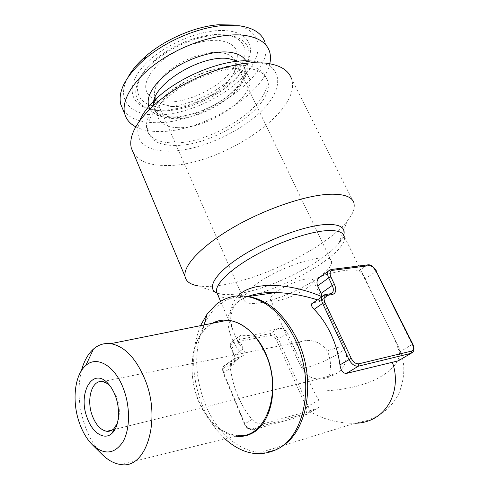 <?xml version="1.0" encoding="UTF-8"?>
<svg xmlns="http://www.w3.org/2000/svg" width="489" height="489" viewBox="0 0 489 489"><rect width="100%" height="100%" fill="white"/><g stroke="black" fill="none" stroke-linecap="round" stroke-linejoin="round"><path stroke-width="0.37" stroke-dasharray="2.44 1.83" d="M171.987 106.468C189.047 107.525 214.384 96.663 227.171 82.818L234.476 72.176C236.089 68.338 236.401 64.866 235.423 61.773C233.638 56.669 228.699 53.619 220.6 52.616C203.302 50.306 174.139 62.788 161.767 77.812C155.814 84.939 153.522 91.211 154.897 96.62C155.795 99.75 157.892 102.177 161.181 103.894L171.987 106.468M165.533 101.926C190.025 103.79 227.996 83.148 235.722 63.277C240.331 50.844 235.123 43.295 220.087 40.618C202.825 38.423 175.49 48.435 159.512 62.947C143.491 79.224 141.413 91.229 153.271 98.955C156.608 100.667 160.692 101.657 165.533 101.926M225.258 34.805L214.61 34.56C195.062 35.642 169.604 46.657 154.017 60.777C128.094 83.411 134.414 106.486 161.107 106.902C183.925 108.014 216.303 94.139 233.51 75.874C250.998 57.684 248.877 37.781 225.258 34.805M228.106 35.232L216.927 34.976C196.37 36.125 169.53 47.739 153.13 62.58C126.376 85.948 132.336 109.713 159.322 110.667L160.643 110.746C185.038 112.109 220.625 96.431 237.978 76.632C255.142 58.124 252.397 38.008 228.106 35.232M158.228 110.129C183.748 111.559 220.796 95.239 238.938 74.53C256.872 55.171 254.121 33.973 228.687 30.954C203.265 27.25 160.722 45.251 142.305 67.537C123.521 89.768 132.323 108.656 156.853 110.049L158.228 110.129M128.02 77.213C116.119 98.827 129.206 114.371 153.888 115.007C182.25 116.131 221.774 99.181 243.284 76.7C265.117 54.322 263.473 29.126 233.974 25.012M122.971 109.609C128.43 117.733 138.436 122.061 152.984 122.598C201.59 125.887 277.074 74.261 264.818 41.889L269.378 51.039M135.765 126.822C141.419 129.726 148.442 131.284 156.835 131.498C198.742 133.479 263.1 96.009 269.781 63.704M177.214 127.623C207.678 129.609 256.468 96.791 249.145 77.714C247.251 72.231 241.81 68.998 232.825 68.02C202.654 63.815 150.367 99.053 158.033 117.146C160.147 123.717 166.541 127.207 177.214 127.623M172.434 142.886C212.177 144.811 275.558 102.556 266.23 77.733C263.846 70.868 256.957 66.791 245.576 65.489C227.147 63.643 198.711 72.207 177.238 86.37C155.722 100.532 143.968 118.118 146.908 129.365C149.677 138.057 158.185 142.568 172.434 142.886M173.54 145.416C213.277 147.238 276.762 105.019 267.501 80.318C265.136 73.491 258.259 69.444 246.878 68.179C228.455 66.376 199.989 74.97 178.479 89.126C156.926 103.283 145.123 120.82 148.045 132.012C150.789 140.661 159.286 145.129 173.54 145.416M109.811 385.625L116.626 396.799C119.927 406.414 120.196 415.173 117.439 423.077M328.565 376.298L318.975 378.804C314.629 378.969 310.717 377.746 307.239 375.142L301.291 367.532L296.175 356.664C292.373 347.129 295.931 341.707 306.86 340.399C315.35 340.32 322.117 343.81 327.153 350.876C332.624 361.463 330.02 374.525 328.565 376.298C327.135 377.239 327.129 377.557 328.553 377.264C331.756 376.518 337.269 373.144 333.816 374.036L328.565 376.298M81.455 370.607C77.28 388.089 78.466 406.518 85.007 425.895C89.145 437.417 94.713 446.793 101.718 454.036M212.813 323.192C192.599 333.419 186.022 370.644 198.271 399.849C207.574 421.451 220.747 433.364 237.788 435.595L121.083 464.55M235.539 436.151C225.9 434.574 217.195 429.079 209.42 419.678C189.726 396.347 186.046 353.498 201.957 332.777L208.675 325.802L212.593 323.235M224.909 438.792L217.177 430.546C211.016 422.948 205.961 414.275 202.018 404.537C191.382 376.304 190.881 350.014 200.521 325.656M275.441 292.587C271.872 295.374 270.172 297.563 270.344 299.14C270.723 300.778 273.106 301.279 277.495 300.643C287.758 298.602 297.709 294.317 307.337 287.795C311.475 284.739 313.449 282.324 313.266 280.564C312.911 279.042 310.711 278.534 306.664 279.036C298.4 280.02 283.375 286.487 275.784 292.324L275.57 292.489M263.027 302.22C251.346 304.543 244.94 303.651 243.822 299.549C243.436 296.218 246.927 291.621 254.292 285.772C277.856 266.493 331.811 250.038 331.573 261.578C332.019 265.448 327.856 270.631 319.085 277.122C304.684 287.776 280.093 298.779 263.064 302.214M139.499 121.003C133.65 140.38 143.155 150.459 168.02 151.229C197.226 151.382 238.357 133.729 261.303 111.223C284.574 88.815 283.956 64.23 253.644 61.046M133.534 153.326C139.292 161.517 150.196 165.575 166.248 165.496C219.219 166.773 303.351 111.51 291.413 78.552L354.067 203.21C355.246 208.106 352.948 214.09 347.166 221.162C325.57 248.137 259.225 280.759 217.923 285.643C209.989 286.664 203.271 286.719 197.776 285.808L216.401 292.453M330.002 269.8L322.343 275.717C331.035 273.045 338.577 271.291 344.977 270.46C351.316 269.659 356.029 269.787 359.115 270.851C360.741 271.78 362.667 274.531 364.886 279.097L398.614 347.068C399.586 349.397 399.819 349.549 402.044 356.884C405.161 367.153 404.189 379.183 399.128 392.973C395.613 400.094 390.974 406.035 385.21 410.803C381.83 413.688 375.852 416.928 367.263 420.516L354.873 423.272C337.936 423.37 322.661 419.275 309.048 410.998L263.192 423.859C259.115 424.421 255.38 422.93 251.988 419.391C246.23 412.41 241.487 404.489 237.764 395.625C234.066 386.762 231.597 377.557 230.362 368.021C230.038 364.886 230.716 362.202 232.409 359.965L235.264 358.076L240.851 356.933L243.07 355.705L243.583 355.136L244.341 351.554C239.396 344.751 235.576 337.575 232.88 330.02L232.874 330.008C228.039 316.524 229.775 305.13 238.088 295.814M321.799 296.615L321.065 300.515L319.128 301.744L313.492 302.648L324.672 294.726L331.035 293.669M320.808 300.924L317.3 299.806M247.758 296.45C235.178 301.542 228.552 309.439 227.886 320.161C228.094 332.624 233.155 344.47 243.07 355.705M217.617 294.396C220.912 298.101 228.375 299.134 239.995 297.495C279.36 292.752 349.195 253.057 344.256 236.48L398.614 347.068C402.435 358.48 394.874 369.262 375.937 379.403C357.117 388.303 332.092 391.548 313.559 390.943L287.453 332.893C284.922 329.036 281.517 327.679 277.239 328.816L256.114 334.378C249.781 335.546 244.616 335.925 240.625 335.509L239.286 336.273C238.913 337.355 239.274 339.201 240.368 341.805L244.341 351.554M395.375 341.151L399.495 352.141C400.424 355.705 400.399 358.345 399.421 360.051L398.242 360.845M309.048 410.998L316.933 408.529L318.938 407.258C320.539 405.277 320.478 402.912 318.761 400.155L313.559 390.943M149.854 109.096C153.357 114.353 159.903 117.189 169.494 117.611C204.231 120.318 258.974 81.125 245.82 60.728M153.546 104.053L153.956 107.788C156.125 114.475 162.544 118.069 173.216 118.582C203.693 120.844 252.19 87.928 244.696 68.521C243.675 65.44 241.45 63.002 238.021 61.198M301.291 367.532C302.324 367.979 304.402 367.838 307.526 367.123C320.423 364.378 345.784 351.249 344.818 347.697C344.659 346.567 342.575 346.42 338.565 347.263L327.153 350.876M282.446 445.876C275.912 450.118 268.913 452.233 261.444 452.215C238.858 452.301 216.077 431.494 205.007 403.627C194.353 375.381 193.974 349.164 203.87 324.983M343.73 235.123L338.791 243.363C322.312 263.602 268.822 289.8 236.737 293.889C230.576 294.745 225.435 294.849 221.315 294.201L217.03 293.033M204.469 323.694C214.219 304.097 228.754 295.038 248.07 296.523L248.1 296.517M364.886 279.097L375.876 271.462L412.239 344.562C413.761 347.85 413.908 350.424 412.673 352.288L399.427 360.057M399.495 352.141L412.783 344.073M359.115 270.851L367.355 265.02C370.601 265.056 373.443 267.208 375.876 271.462L376.347 270.869M330.802 269.555L367.587 264.891M319.128 301.744L330.491 293.755M324.201 294.83L324.824 294.635M304.855 413.859L251.994 428.78C249.121 429.189 246.792 427.63 245.013 424.104L223.754 373.193C222.593 369.678 223.302 367.465 225.887 366.548L231.468 365.369C235.27 363.999 236.291 360.76 234.537 355.637L231.603 348.736C230.453 345.344 231.132 343.241 233.632 342.416L270.197 335.521C272.77 335.375 274.879 336.866 276.523 339.989L306.377 407.203C307.63 410.619 307.123 412.838 304.855 413.859L306.041 414.8L308.088 413.633C309.47 411.805 309.543 409.379 308.314 406.365L278.412 339.177C276.352 335.277 273.718 333.412 270.503 333.584L233.931 340.411L231.499 341.97C230.423 343.669 230.392 345.778 231.395 348.309L234.329 355.222C235.362 357.826 235.307 360.014 234.17 361.774L231.768 363.339L226.187 364.507L223.711 366.133C222.556 367.93 222.489 370.155 223.522 372.814L244.824 423.829C247.055 428.248 249.971 430.204 253.565 429.69L306.426 414.69L316.933 408.529M306.377 407.203L318.761 400.155M231.603 348.736L231.083 348.669L231.395 348.309L240.368 341.805M234.537 355.637L234.017 355.582L234.329 355.222L243.363 348.785M233.632 342.416L233.931 340.411L240.625 335.509M276.523 339.989L278.412 339.177L287.453 332.893M270.197 335.521L270.503 333.584L277.239 328.816M251.988 419.391L244.482 424.128C246.352 428.248 249.249 430.137 253.18 429.794L263.192 423.859M245.013 424.104L244.482 424.128L223.21 373.156L230.362 368.021M225.887 366.548L226.187 364.507L235.264 358.076M231.468 365.369L231.768 363.339L240.851 356.933M232.409 359.965L223.711 366.133C221.859 367.263 222.868 373.639 223.21 373.156L223.754 373.193M318.944 407.27L306.041 414.8L253.18 429.794L251.994 428.78M234.476 72.176L235.722 63.277M154.017 60.777L153.13 62.58M214.61 34.56L216.927 34.976M237.978 76.632L238.938 74.53M249.145 77.714L244.696 68.521C245.044 74.505 245.692 79.395 230.478 93.821C214.75 107.494 188.888 117.537 171.45 116.877C164.182 116.492 159.127 114.848 156.272 111.957L153.956 107.788L158.033 117.146M266.23 77.733L267.501 80.318M112.378 429.929L318.975 378.804M209.42 419.678L217.177 430.546M201.957 332.777L204.127 324.934M307.239 375.142C311.493 378.297 316.542 379.556 322.398 378.92C332.294 376.487 338.761 373.089 341.793 368.718C343.938 366.884 345.509 362.826 346.493 356.542C346.273 352.098 345.717 349.152 344.818 347.697L313.266 280.564M270.344 299.14L296.175 356.664M331.573 261.578L235.423 61.773M278.467 448.541C272.819 451.396 267.147 452.618 261.444 452.215L354.873 423.272M216.853 292.611L221.315 294.201L217.043 293.058M344.256 236.48L338.791 243.363L347.166 221.162M276.004 292.501C264.72 292.379 255.527 293.571 248.418 296.083C244.573 297.208 240.502 299.794 236.211 303.852C229.353 311.505 230.356 323.125 232.88 330.02L220.582 301.316M321.071 300.521L330.784 293.669M243.583 355.142L234.17 361.774C235.038 359.818 234.989 357.752 234.017 355.582L231.083 348.669C230.698 348.901 229.769 343.131 231.499 341.97L239.286 336.273M248.577 296.615L248.07 296.523M243.822 299.549L154.897 96.62M102.543 381.603L306.86 340.399M110.349 386.182L109.285 384.959M146.908 129.365L148.045 132.012M159.322 110.667L156.853 110.049M161.181 103.894L153.271 98.955"/><path stroke-width="0.73" d="M233.974 25.012L218.253 24.762C194.763 26.577 164.958 39.481 145.954 56.046C137.855 63.069 131.877 70.129 128.02 77.213M264.818 41.889C261.694 33.283 253.363 27.928 239.806 25.819L222.807 25.556C197.354 27.537 164.854 41.602 144.237 59.554C125.667 76.321 117.825 91.223 120.716 104.249L122.971 109.609M269.781 63.704C270.833 59.114 270.698 54.89 269.378 51.039C266.334 42.574 258.039 37.347 244.494 35.367C222.11 32.402 187.293 42.476 161.138 59.964C134.921 77.445 120.954 99.444 124.683 113.656C126.199 119.365 129.897 123.754 135.765 126.822M115.38 395.943C120.575 409.434 119.096 426.659 112.317 433.016C104.744 440.974 92.348 433.065 87.183 417.857C77.421 393.089 92.776 366.255 108.069 383.572C111.04 386.768 113.472 390.888 115.38 395.943M117.439 423.077L113.992 428.602C111.877 430.675 109.481 431.573 106.81 431.304C100.71 430.173 95.868 424.953 92.28 415.656C86.07 399.525 91.865 379.55 102.543 381.603L106.223 382.881L109.811 385.625M101.718 454.036L102.494 454.807C108.442 460.559 114.64 463.804 121.083 464.55C146.321 469.336 161.602 419.806 145.092 379.776C136.089 358.278 124.634 346.236 110.734 343.663C104.285 342.856 98.521 344.659 93.442 349.079C87.947 354.018 83.949 361.2 81.455 370.607M237.788 435.595C265.674 439.189 283.119 391.316 265.435 353.62C255.778 333.364 243.271 322.208 227.917 320.161C222.519 319.696 217.489 320.705 212.813 323.192M123.583 389.042C115.092 365.686 96.828 355.234 85.795 365.521C74.414 374.91 71.675 401.756 79.542 423.303C82.782 432.343 87.134 439.574 92.598 444.996C104.279 455.222 114.371 454.208 122.867 441.952C130.074 429.654 130.429 407.141 123.583 389.042M212.593 323.235C230.276 313.137 255.881 327.679 267.214 357.049C278.785 386.292 271.902 421.909 253.449 432.533C247.856 435.833 241.89 437.038 235.539 436.151M200.521 325.656L207.165 313.932L216.266 304.323C231.01 293.058 247.611 292.978 266.065 304.091C278.192 312.178 288.082 324.451 295.735 340.919C314.763 380.943 305.423 434.348 278.467 448.541L277.874 448.884C259.959 457.673 242.306 454.312 224.909 438.792M291.413 78.552C288.394 69.951 279.622 64.786 265.099 63.05L254.182 62.751C222.874 63.423 176.871 83.326 152.152 106.902C135.759 122.757 128.79 136.407 131.248 147.861L133.534 153.326M197.776 285.808C190.203 284.519 185.948 281.371 185.001 276.371C183.1 265.545 201.902 245.502 233.846 227.098C265.716 208.699 306.028 195.093 329.941 194.231C344.219 193.864 352.257 196.859 354.067 203.21M313.211 302.703L311.511 303.907C311.114 305.338 311.982 307.147 314.121 309.348C320.802 316.212 326.414 324.47 330.961 334.128C335.472 343.828 338.461 354.085 339.947 364.898C340.815 370.589 342.985 373.425 346.456 373.407L398.242 360.845L411.084 353.315L358.394 366.175C354.739 366.512 351.573 364.238 348.889 359.354L322.624 303.4C321.34 300.497 321.218 298.131 322.257 296.291L324.201 294.83M317.3 299.806C303.822 295.527 290.063 293.094 276.028 292.501C265.27 292.202 255.851 293.516 247.758 296.45M253.644 61.046L244.127 60.77C216.884 61.333 177.507 78.374 156.077 98.876C147.959 106.523 142.433 113.9 139.499 121.003M354.886 423.272C387.636 422.796 402.337 388.92 392.239 362.007M238.088 295.814C253.155 279.965 292.416 283.877 321.799 296.615M321.841 296.591L321.157 293.327L317.636 285.851C316.505 282.966 316.848 280.405 318.657 278.174L320.943 276.303M245.82 60.728C243.015 56.027 237.458 53.179 229.164 52.182C212.733 50.324 187.397 58.454 169.646 71.48C151.315 86.058 144.713 98.595 149.854 109.096M238.021 61.198L228.296 58.558C200.643 54.475 152.012 84.658 153.546 104.053M248.07 296.523C268.327 299.8 284.904 314.543 297.801 340.76C316.09 379.25 307.923 430.613 282.446 445.876M216.786 292.923C206.224 288.437 214.983 273.302 240.496 256.786C265.875 240.276 303.4 226.034 324.843 224.567C339.604 223.821 345.9 227.342 343.73 235.123M344.256 236.48C343.058 231.872 336.872 229.946 325.698 230.716C307.569 232.141 277.55 242.672 253.675 256.199C229.757 269.726 215.233 284.182 216.493 291.768L217.617 294.396M203.87 324.983L204.469 323.694M351.224 358.345C353.376 362.251 355.906 364.073 358.828 363.81L411.524 351.09C413.731 350.136 414.036 347.801 412.447 344.085L375.992 270.82C374.042 267.41 371.762 265.692 369.158 265.655L332.422 270.35C329.928 271.047 329.415 273.235 330.882 276.915L334.488 284.451C336.732 290.014 335.961 293.4 332.172 294.592L326.536 295.472C323.95 296.267 323.406 298.583 324.904 302.416L351.224 358.345L339.947 364.898M317.636 285.851L328.663 277.868C327.422 275.118 327.282 272.88 328.241 271.163L330.002 269.8M321.157 293.327L332.257 285.411L328.663 277.868L330.882 276.915M332.172 294.592L331.035 293.669L332.642 292.361C333.669 290.564 333.541 288.247 332.257 285.411L334.488 284.451M314.121 309.348L322.624 303.4L324.904 302.416M346.456 373.407L358.394 366.175L358.828 363.81M412.447 344.085L412.795 344.097C414.372 347.881 414.336 350.613 412.673 352.288L411.084 353.315L411.524 351.09M330.802 269.555L331.353 269.476L332.422 270.35M330.784 293.669L332.642 292.361L330.491 293.755M367.587 264.891L369.158 265.655M326.536 295.472L325.399 294.537L324.824 294.635M412.783 344.073L375.992 270.82M145.954 56.046L144.237 59.554M218.253 24.762L222.807 25.556M120.716 104.249L124.683 113.656M113.992 428.602L112.317 433.016M106.81 431.304L112.378 429.929M110.734 343.663L227.917 320.161M85.795 365.521L93.442 349.079M204.127 324.934L207.165 313.932M217.043 293.058C216.272 292.067 216.089 291.633 216.493 291.768L220.582 301.316M276.004 292.501L248.1 296.517M216.853 292.611L216.401 292.453M318.657 278.174L328.241 271.163L331.353 269.476L368.101 264.824C369.195 264.769 372.202 264.427 376.347 270.869M311.511 303.907L325.399 294.537L331.035 293.669M266.065 304.091C260.007 300.124 254.176 297.636 248.577 296.615M131.248 147.861L185.001 276.371M156.077 98.876L152.152 106.902M244.127 60.77L254.182 62.751M92.598 444.996L102.494 454.807M109.285 384.959L108.069 383.572"/></g></svg>
